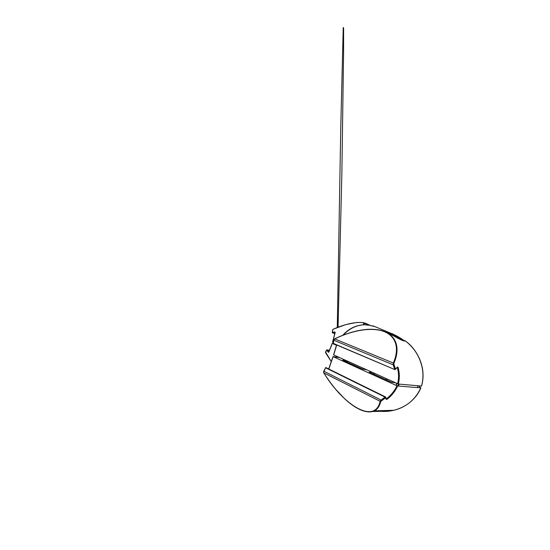 <?xml version="1.0" encoding="UTF-8"?>
<svg xmlns="http://www.w3.org/2000/svg" width="550" height="550" viewBox="0 0 550 550"><rect width="100%" height="100%" fill="white"/><g stroke="black" fill="none" stroke-linecap="round" stroke-linejoin="round"><path stroke-width="0.82" d="M395.973 337.178L395.271 336.786M403.384 340.732C400.751 338.979 393.752 334.043 387.138 332.571M405.075 340.746L405.261 340.814C403.391 342.416 390.851 333.307 382.972 331.004C386.526 332.118 391.215 334.366 397.031 337.762C403.067 341.048 403.219 340.526 403.783 340.794L403.927 340.856M384.766 331.602L390.651 333.183C395.684 335.28 399.664 337.411 402.6 339.577M397.176 367.565L398.179 367.641C399.63 373.051 399.685 378.517 398.344 384.044L421.527 386.059C426.326 370.191 419.444 351.257 405.281 340.828L404.587 340.931M421.431 386.148C426.25 370.232 419.361 351.244 405.233 340.821L404.979 340.732M377.905 327.848L375.43 326.81C370.776 325.414 367.091 324.727 364.389 324.748C356.235 325.16 349.209 328.604 343.296 335.067M336.566 344.939L333.589 354.874L336.669 344.981M334.723 338.903C352.151 330.316 369.957 327.161 382.078 330.722L382.154 330.749C395.203 334.476 401.129 346.589 393.896 363.268L334.723 338.91L333.871 340.257L393.161 364.822L393.944 364.478L395.478 369.084L394.694 369.311L393.161 364.822L393.36 362.952C400.214 347.098 395.175 335.411 383.212 331.238C371.106 327.14 352.804 330.131 334.723 338.91L333.795 339.831L333.493 342.994M393.944 364.478L393.896 363.268M397.21 367.538L394.845 369.593L397.416 367.077C397.712 366.829 397.966 367.022 398.179 367.641M333.589 354.874L398.344 384.044M332.386 332.482L332.709 329.876L332.427 332.468L334.744 331.918L335.211 332.379L332.661 342.203L333.444 342.533M332.661 342.203L335.211 332.379M369.284 325.256C366.706 323.888 364.959 323.324 364.052 323.558L363.694 323.964M342.794 335.259C348.755 328.632 355.919 325.112 364.293 324.713L364.293 324.713C362.787 323.221 363.357 322.809 366.018 323.462L370.184 325.407M368.871 325.194L364.43 324.748C362.752 322.63 364.361 323.812 363.962 323.517L364.045 323.558M365.723 323.366L365.351 323.235C359.363 321.049 345.984 323.469 333.156 329.312L332.709 329.876M349.869 323.634C344.527 324.809 338.979 326.673 333.218 329.223L333.156 329.312M332.674 329.89L333.149 329.264M332.427 332.468L332.482 332.936L332.427 332.468L332.523 332.949L334.847 333.534M335.094 332.42L334.744 331.918M336.689 344.994L333.692 354.97M395.216 369.566L397.416 367.077M397.65 383.824C398.929 378.455 398.846 373.141 397.402 367.874L397.031 367.723M336.483 345.235L332.262 343.441L333.417 343.42L394.845 369.593M339.577 357.631L333.039 356.558L328.838 369.022M386.258 398.695L386.781 398.537C391.222 395.065 394.625 390.809 396.976 385.77L333.149 356.661M396.976 385.77L397.671 385.983C395.264 391.181 391.793 395.574 387.255 399.156L386.21 399.444L385.571 397.746L380.703 401.562C379.582 406.264 377.458 409.365 374.316 410.857L374.227 410.898C367.675 413.442 359.48 410.822 349.642 403.04M372.666 411.489L380.848 411.345C385.22 411.641 389.517 411.297 393.745 410.307L393.779 410.293C406.409 407.041 415.415 399.575 420.819 387.881L397.671 385.983M420.819 387.881L418.777 385.908M342.767 360.106L362.12 368.933L366.616 369.82M342.801 359.989L348.411 361.611M371.91 372.212L369.229 372.158L391.05 382.058L395.464 382.841M393.745 410.307C405.391 407.639 416.02 399.41 420.901 387.888C419.079 392.013 416.646 395.704 413.566 398.963M393.463 410.307C389.345 411.235 385.165 411.572 380.909 411.297L381.301 410.658M336.476 356.228L336.593 357.149M336.394 357.115L336.256 356.125M332.262 343.441L328.845 352.192L328.233 352.172L326.748 350.178L325.593 352.089L331.327 361.659M328.845 352.192L332.248 343.434M329.546 350.336L326.769 350.068L327.188 349.896L328.79 351.966M328.838 351.897L328.233 352.172M325.593 352.089L326.714 350.13M326.033 353.471L325.641 352.756M385.688 397.327L386.361 399.272L385.082 397.121L325.572 367.771L323.627 372.206M323.723 372.728L323.895 371.243L325.435 368.039L323.709 371.271M328.811 369.009L333.114 356.647M378.393 410.877L374.227 410.905M385.949 398.124L387.255 399.156M386.32 398.75L386.21 399.444M385.571 397.746L385.413 396.887L381.019 400.043L381.439 400.764M380.703 401.562L323.785 372.873C343.331 405.199 374.797 424.71 380.091 401.493L381.019 400.043L323.895 371.243M323.627 371.429L323.702 372.783M374.674 373.457L374.344 374.481M385.859 379.706L386.21 378.668M373.478 325.799L373.361 326.143M392.329 333.609L391.882 334.923M335.046 332.406L332.619 332.942L334.854 333.506M333.616 343.688L394.804 369.579M396.151 385.392L396.736 383.412M396.901 383.487L396.316 385.467M399.183 384.12L398.482 386.045M397.753 385.99L398.461 384.051M418.103 385.846L417.402 387.599L418.11 385.846M417.374 387.599L418.076 385.846M327.092 349.807L326.748 350.178M325.916 367.599L385.413 396.887M343.97 360.697L344.107 360.264M364.973 369.6L365.145 369.16M373.141 373.931L373.471 372.921M387.468 379.232L387.118 380.277M404.656 340.849L400.661 338.319C397.863 336.428 394.529 334.716 390.651 333.183L375.437 326.817L369.256 325.249M405.261 340.814C409.998 344.513 413.971 348.954 417.182 354.145L419.877 359.562L422.283 367.517C423.493 373.814 423.239 380.029 421.527 386.148M370.191 325.414L365.351 323.235C362.808 322.321 358.476 322.314 355.898 322.616L345.716 324.637L333.183 329.202M363.846 324.211L364.052 323.558M335.053 332.53L332.578 342.148M332.558 329.986L333.163 329.216L332.558 329.979M332.289 332.544L332.551 330.089M333.314 343.282L333.554 343.668M333.768 340.141L333.355 343.056M334.62 338.869L333.795 339.831M382.078 330.722C376.791 329.093 369.408 329.086 365.832 329.498L357.486 330.777C349.546 332.606 341.935 335.294 334.661 338.855M396.103 385.371L396.688 383.391M328.824 351.924L332.173 343.399M329.574 350.268L326.748 349.91M325.621 351.759L326.686 350.013M325.6 352.804L325.538 351.883M331.313 361.694L325.607 352.811M393.779 410.293L374.316 410.857M328.701 368.954L333.032 356.592M374.227 410.898C369.593 413.064 363.282 411.792 355.3 407.082C352.069 405.047 348.597 402.366 344.898 399.025L335.479 389.111C331.189 383.804 327.278 378.386 323.751 372.859M325.806 367.572L325.401 367.792M338.064 327.181L341.853 174.103L343.592 51.714L343.613 27.871L343.234 27.5L340.78 127.078L337.267 327.498"/></g></svg>
